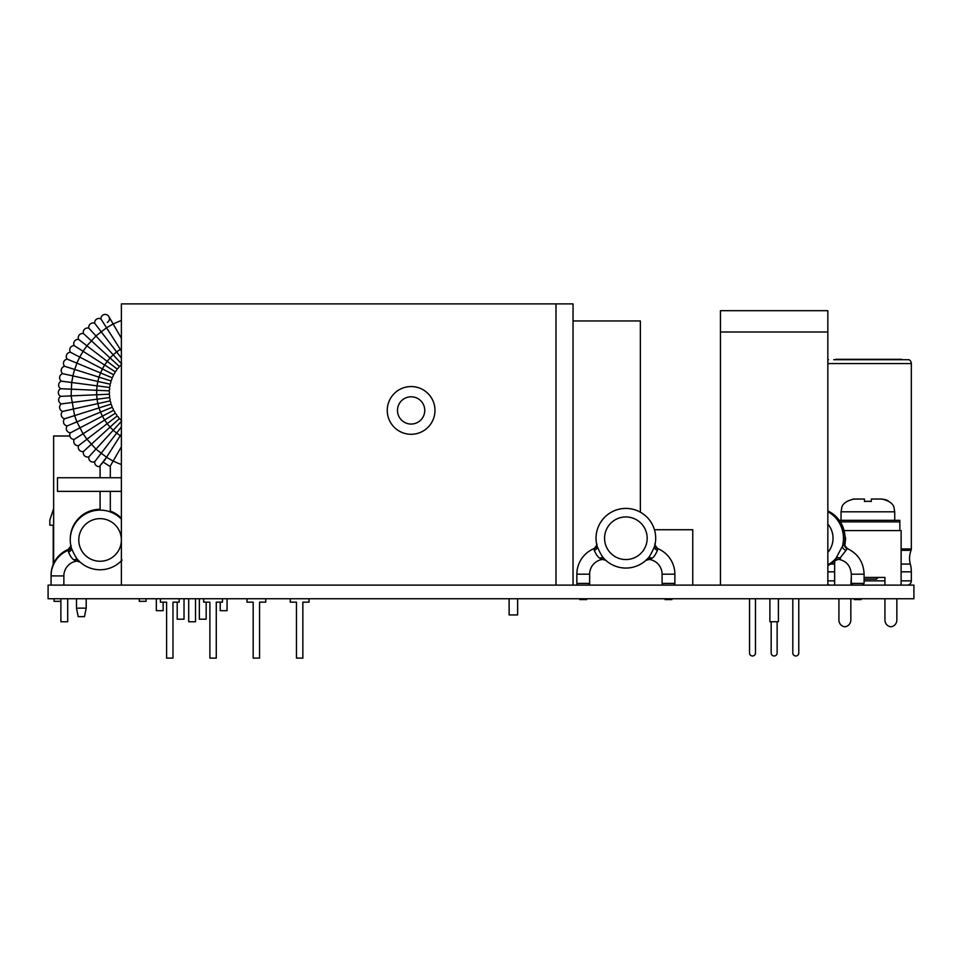 <?xml version="1.0" encoding="UTF-8"?>
<svg xmlns="http://www.w3.org/2000/svg" width="962" height="962" viewBox="0 0 962 962"><rect width="100%" height="100%" fill="white"/><g stroke="black" fill="none" stroke-linecap="round" stroke-linejoin="round"><path stroke-width="1.44" d="M48.1 598.749L913.9 598.749L913.9 585.112L48.1 585.112L48.1 598.749M573.039 320.947L640.355 320.947L640.355 512.169M692.76 585.112L692.76 529.725L654.449 529.725M121.38 585.112L121.38 303.896L573.039 303.896L573.039 585.112M434.98 410.425A23.858 23.858 0 0 1 411.123 434.283A23.858 23.858 0 0 1 387.265 410.425A23.858 23.858 0 0 1 411.123 386.556A23.858 23.858 0 0 1 434.98 410.425M424.759 410.425A13.636 13.636 0 0 1 411.123 424.05A13.636 13.636 0 0 1 397.486 410.425A13.636 13.636 0 0 1 411.123 396.789A13.636 13.636 0 0 1 424.759 410.425M517.64 598.749L517.64 614.934L509.126 614.934L509.126 598.749M720.454 310.69L827.837 310.69L720.454 310.69L720.454 585.112M827.837 310.69L827.837 585.112M769.889 598.749L769.889 621.729L778.402 621.729L778.402 598.749M838.912 620.057L838.912 598.749L838.912 620.057A6.818 6.818 0 0 0 844.876 626.815A6.818 6.818 0 0 0 850.841 620.057L850.841 598.749L850.841 620.057M884.932 620.057L884.932 598.749L884.932 620.057A6.818 6.818 0 0 0 890.896 626.815A6.818 6.818 0 0 0 896.861 620.057L896.861 598.749L896.861 620.057M864.092 577.44L884.932 577.44L884.932 585.112L884.932 577.44L878.114 577.44L876.406 579.148L864.092 579.148M851.31 577.44L850.841 585.112L851.31 577.44M834.643 585.112L834.643 561.483M844.636 530.579L901.117 530.579L901.117 585.112M839.73 520.334L899.843 520.334L899.843 521.885L840.8 521.885M871.295 499.025L871.295 501.467L871.295 499.025L881.529 499.025C889.79 500.769 894.035 504.184 894.251 509.259L894.732 511.808L841.041 511.808L841.522 509.259C841.726 504.196 845.971 500.781 854.244 499.025L864.477 499.025L864.477 501.467L864.477 499.025L852.921 499.098M871.295 501.467L868.061 501.286M869.516 501.322L870.309 501.382M881.529 499.025L885.99 499.795M886.796 500.12L888.022 500.721M867.88 501.286L864.477 501.467M841.582 508.958L841.786 508.201M865.271 501.394L866.077 501.334M867.135 501.286L867.82 501.286M899.843 530.579L899.843 521.885M53.211 564.405L53.211 525.204L49.808 525.204L49.808 520.093L53.644 508.597M86.195 598.749L86.195 608.128L84.488 616.642L78.187 616.642L76.479 608.128L76.479 598.749M86.195 608.128L76.479 608.128M833.705 359.716L908.946 359.716A4.257 4.257 0 0 1 911.339 363.552L911.339 548.929A3.836 3.836 0 0 1 911.074 550.336A21.898 21.898 0 0 0 910.317 564.081A29.642 29.642 0 0 1 911.339 571.825L911.339 580.856A4.257 4.257 0 0 1 907.082 585.112M901.731 359.295L835.737 359.295M828.535 359.716A4.257 4.257 0 0 0 827.837 360.149M908.946 359.716L903.763 359.716M827.837 584.259A4.257 4.257 0 0 0 830.386 585.112M122.102 560.064L119.925 562.181M79.209 561.495A4.257 4.245 -97.4 0 0 76.852 561.123L80.135 562.121L78.066 560.064A4.257 2.946 -42.4 0 0 74.026 559.956C72.102 558.814 70.262 556.18 68.506 552.068L68.23 550.348A4.257 4.233 -11 0 0 70.803 545.622L70.815 545.55M120.034 562.121A4.257 4.209 -132 0 1 121.38 561.303L120.034 562.121L120.839 561.375M63.865 585.112L63.865 575.913A14.911 14.911 0 0 1 76.852 561.123L76.695 561.099A4.257 4.209 -48 0 1 80.135 562.121L78.956 561.014M78.066 560.064A29.822 29.822 0 0 0 121.38 560.822A29.822 29.822 0 0 1 78.066 560.064C76.178 558.104 73.942 554.1 71.38 548.051L71.14 547.174M76.695 561.099L74.026 559.956M68.23 550.348L68.254 550.288A27.694 27.694 0 0 0 51.082 575.913L51.082 585.112M54.064 598.749L54.064 601.31L60.883 601.31L60.883 621.753L67.701 621.753L67.701 598.749M60.883 598.749L60.883 601.31M70.779 547.354A4.257 4.257 67.7 0 1 68.254 550.288C70.947 547.282 71.801 545.731 70.803 545.622L71.38 548.051A29.822 29.822 0 0 1 121.38 519.071A29.822 29.822 0 0 0 71.38 548.051A4.257 3.09 -15.8 0 1 68.506 552.068M139.286 598.749L139.286 601.31L146.104 601.31L146.104 598.749M68.506 551.214L68.254 549.434A27.694 27.694 0 0 0 51.082 575.06L51.082 575.913L63.865 575.913M70.262 539.093A29.822 29.822 0 0 0 70.262 539.526A29.822 29.822 0 0 1 100.084 509.271A29.822 29.822 0 0 0 70.262 539.093M121.38 518.229A29.822 29.822 0 0 0 110.305 511.075A29.822 29.822 0 0 1 121.38 518.229M53.644 563.431L53.644 435.99L69.829 435.99M195.526 598.749L195.526 621.753L188.708 621.753L188.708 598.749M206.181 602.152L206.181 619.203L199.362 619.203L199.362 598.749M184.019 598.749L184.019 619.203L177.2 619.203L177.2 602.152M604.99 559.788A4.257 4.245 -97.4 0 0 602.633 559.415L605.916 560.425L603.847 558.357A29.822 29.822 0 0 0 647.883 558.357L645.718 560.473M654.809 545.466L654.569 546.344A29.822 29.822 0 0 0 625.865 508.417A29.822 29.822 0 0 0 597.161 546.344C599.735 552.392 601.959 556.397 603.847 558.357A4.257 2.946 -42.4 0 0 599.819 558.261C597.895 557.106 596.055 554.473 594.288 550.36L594.023 548.641A4.257 4.233 -11 0 0 596.584 543.927L596.596 543.843M646.62 559.668L645.815 560.425A4.257 4.209 -132 0 1 649.254 559.391L649.097 559.415A14.911 14.911 0 0 1 662.084 574.206L662.084 583.405A1.708 1.708 0 0 0 663.792 585.112M655.17 545.646A4.257 4.257 112.3 0 0 657.695 548.593L657.719 548.641A4.257 4.233 -169 0 1 655.146 543.927L654.569 546.344C651.707 552.922 649.482 556.926 647.883 558.357A4.257 2.946 -137.6 0 1 651.923 558.261L649.254 559.391M587.95 585.112A1.708 1.708 0 0 0 589.646 583.405L589.646 574.206A14.911 14.911 0 0 1 602.633 559.415L602.477 559.391A4.257 4.209 -48 0 1 605.916 560.425L604.749 559.307M654.713 545.839L654.569 546.344A29.822 29.822 0 0 0 625.865 508.417A29.822 29.822 0 0 0 597.161 546.344L596.933 545.466M602.477 559.391L599.819 558.261M594.023 548.641L594.047 548.593A27.694 27.694 0 0 0 576.863 574.206L576.863 583.405A1.708 1.708 0 0 0 578.571 585.112M579.845 598.749L579.845 599.603L586.664 599.603L586.664 598.749M657.719 548.641L657.443 550.36C655.447 554.833 653.607 557.467 651.923 558.261M655.098 544.191L655.146 543.927C654.1 543.686 654.942 545.238 657.695 548.593A27.694 27.694 0 0 1 674.867 574.206L674.867 583.405L662.084 583.405M673.159 585.112A1.708 1.708 0 0 0 674.867 583.405M665.067 598.749L665.067 599.603L671.885 599.603L671.885 598.749M827.837 510.846L840.8 521.873L845.622 538.251L844.997 544.372L844.516 543.927L842.387 546.344L835.93 558.357L835.497 560.425L838.227 559.391A4.257 4.185 86.9 0 1 838.96 559.415C846.512 561.014 850.624 565.945 851.31 574.206L864.092 574.206C863.575 562.217 857.996 553.679 847.378 548.593L838.948 559.391A4.257 4.197 124.3 0 0 835.497 560.425A29.822 28.812 90 0 1 827.837 565.548M847.426 548.641L847.378 548.593C844.768 545.622 843.975 544.215 844.997 544.372M827.837 564.778A29.822 28.812 -90 0 0 835.93 558.357A4.257 3.391 -151.4 0 1 840.584 558.261M854.412 599.603L861.002 599.603M220.238 602.152L220.238 610.678L227.056 610.678L227.056 598.749M163.143 602.152L163.143 610.678L156.325 610.678L156.325 598.749M121.38 477.741L57.479 477.741L57.479 491.378L121.38 491.378M116.679 433.092L121.38 426.948L116.642 433.128L120.31 435.69L106.554 457.275L120.31 435.69L121.38 436.315M116.679 351.96L121.38 358.092L116.642 351.924L113.227 354.798L121.633 363.973L113.227 354.798L110.065 357.948L119.252 366.354L110.065 357.948L107.203 361.375L117.075 368.951L107.203 361.375L104.642 365.031L115.139 371.717L104.642 365.031L102.405 368.891L113.444 374.639L102.405 368.891L100.517 372.943L112.013 377.705L100.517 372.943L98.99 377.14L110.858 380.88L98.99 377.14L97.835 381.445L109.993 384.139L97.835 381.445L97.066 385.846L109.403 387.47L97.066 385.846L96.669 390.295L109.103 390.837L96.669 390.295L96.669 394.757L109.103 394.216L96.669 394.757L97.066 399.206L109.403 397.583L97.066 399.206L97.835 403.607L109.993 400.913L97.835 403.607L98.99 407.912L110.858 404.172L98.99 407.912L100.517 412.109L112.013 407.347L100.517 412.109L102.405 416.161L113.444 410.413L102.405 416.161L104.642 420.021L115.139 413.335L104.642 420.021L107.203 423.677L117.075 416.101L107.203 423.677L110.065 427.104L119.252 418.698L110.065 427.104L113.227 430.254L121.633 421.079L113.227 430.254L116.642 433.128L94.709 461.724A4.257 4.257 0 0 0 100.084 466.426A4.257 4.257 0 0 1 94.709 461.724A4.257 4.257 0 0 1 90.284 461.075A4.257 4.257 0 0 0 94.709 461.724M121.38 351.058L120.31 349.362L116.642 351.924L94.709 323.328A4.257 4.257 0 0 0 88.877 328.222A4.257 4.257 0 0 0 83.502 333.598A4.257 4.257 0 0 0 78.607 339.43A4.257 4.257 0 0 0 74.242 345.659A4.257 4.257 0 0 0 70.442 352.248A4.257 4.257 0 0 0 67.22 359.151A4.257 4.257 0 0 0 64.622 366.294A4.257 4.257 0 0 0 62.65 373.653A4.257 4.257 0 0 0 61.327 381.144A4.257 4.257 0 0 0 60.666 388.72A4.257 4.257 0 0 0 60.666 396.332A4.257 4.257 0 0 0 61.327 403.908A4.257 4.257 0 0 0 62.65 411.399A4.257 4.257 0 0 0 64.622 418.747A4.257 4.257 0 0 0 67.22 425.901A4.257 4.257 0 0 0 70.442 432.804A4.257 4.257 0 0 0 74.242 439.381A4.257 4.257 0 0 0 78.607 445.622A4.257 4.257 0 0 0 83.502 451.455A4.257 4.257 0 0 0 88.877 456.83A4.257 4.257 0 0 0 90.284 461.075A4.257 4.257 0 0 1 88.877 456.83L95.935 449.122L106.554 457.275L100.204 465.488M121.38 320.526A76.695 76.695 0 0 0 113.203 324.074M107.323 322.414A4.257 4.257 0 0 0 108.886 316.594L113.143 323.978L106.554 327.777L120.31 349.362L106.554 327.777L95.935 335.93L88.877 328.222A4.257 4.257 0 0 0 83.502 333.598A4.257 4.257 0 0 0 78.607 339.43A4.257 4.257 0 0 0 74.242 345.659A4.257 4.257 0 0 0 70.442 352.248A4.257 4.257 0 0 0 67.22 359.151A4.257 4.257 0 0 0 64.622 366.294A4.257 4.257 0 0 0 62.65 373.653A4.257 4.257 0 0 0 61.327 381.144A4.257 4.257 0 0 0 60.666 388.72A4.257 4.257 0 0 0 60.666 396.332A4.257 4.257 0 0 0 61.327 403.908A4.257 4.257 0 0 0 62.65 411.399A4.257 4.257 0 0 0 64.622 418.747A4.257 4.257 0 0 0 67.22 425.901A4.257 4.257 0 0 0 70.442 432.804A4.257 4.257 0 0 0 74.242 439.381A4.257 4.257 0 0 0 78.607 445.622A4.257 4.257 0 0 0 83.502 451.455A4.257 4.257 0 0 0 88.877 456.83M86.953 345.839L83.057 351.274L74.242 345.659A4.257 4.257 0 0 0 70.442 352.248L79.714 357.082L76.876 363.143L67.22 359.151A4.257 4.257 0 0 0 64.622 366.294L74.591 369.444L72.859 375.914L62.65 373.653A4.257 4.257 0 0 1 61.376 369.372A4.257 4.257 0 0 0 62.65 373.653M76.948 363.179L74.663 369.468M75.733 418.759L76.876 421.897L67.22 425.901A4.257 4.257 0 0 1 64.622 418.747L74.591 415.608L75.733 418.759M83.117 433.73L86.905 439.261L78.607 445.622M113.203 460.978A76.695 76.695 0 0 0 121.38 464.526M95.984 449.074L113.227 430.254M91.258 444.336L83.502 451.455M86.953 439.213L95.935 449.122M115.139 413.335A4.257 4.257 0 0 1 117.075 416.101A4.257 4.257 0 0 1 119.252 418.698A4.257 4.257 0 0 1 121.38 420.562A4.257 4.257 0 0 0 119.252 418.698A4.257 4.257 0 0 0 117.075 416.101A4.257 4.257 0 0 0 115.139 413.335A4.257 4.257 0 0 1 116.39 414.526A4.257 4.257 0 0 0 115.139 413.335A4.257 4.257 0 0 0 114.598 411.7A4.257 4.257 0 0 1 115.139 413.335A4.257 4.257 0 0 0 114.598 411.7A4.257 4.257 0 0 1 115.139 413.335M79.774 427.934L70.442 432.804M113.444 410.413A4.257 4.257 0 0 1 114.598 411.7A4.257 4.257 0 0 0 113.444 410.413A4.257 4.257 0 0 1 114.598 411.7A4.257 4.257 0 0 0 113.444 410.413A4.257 4.257 0 0 0 113.047 408.73A4.257 4.257 0 0 1 113.444 410.413A4.257 4.257 0 0 0 113.047 408.73A4.257 4.257 0 0 1 113.444 410.413M112.013 407.347A4.257 4.257 0 0 1 113.047 408.73A4.257 4.257 0 0 0 112.013 407.347A4.257 4.257 0 0 1 113.047 408.73A4.257 4.257 0 0 0 112.013 407.347A4.257 4.257 0 0 0 110.858 404.172A4.257 4.257 0 0 1 111.772 405.639M76.948 421.873L83.057 433.778L74.242 439.381M74.663 415.584L98.99 407.912M72.932 409.127L62.65 411.399A4.257 4.257 0 0 0 61.376 415.68A4.257 4.257 0 0 1 62.65 411.399M71.765 402.537L61.327 403.908A4.257 4.257 0 0 1 58.67 400.324A4.257 4.257 0 0 0 61.327 403.908M71.176 395.875L60.666 396.332M71.176 389.177L60.666 388.72M71.765 382.515L61.327 381.144M72.932 375.926L71.693 382.503L71.104 395.875L74.591 415.608M121.38 364.49A4.257 4.257 0 0 1 119.252 366.354A4.257 4.257 0 0 1 117.075 368.951A4.257 4.257 0 0 1 115.139 371.717A4.257 4.257 0 0 1 113.444 374.639A4.257 4.257 0 0 1 112.013 377.705A4.257 4.257 0 0 1 110.858 380.88A4.257 4.257 0 0 1 109.993 384.139A4.257 4.257 0 0 1 109.403 387.47A4.257 4.257 0 0 1 109.103 390.837A4.257 4.257 0 0 1 109.103 394.216A4.257 4.257 0 0 1 109.403 397.583A4.257 4.257 0 0 1 109.993 400.913A4.257 4.257 0 0 1 110.858 404.172M79.774 357.106L102.405 368.891M83.117 351.322L79.714 357.082M91.258 340.716L83.502 333.598M95.984 335.978L86.905 345.791L78.607 339.43M118.422 367.881A4.257 4.257 0 0 1 117.075 368.951M115.139 371.717A4.257 4.257 0 0 1 113.444 374.639A4.257 4.257 0 0 1 112.013 377.705M110.858 380.88A4.257 4.257 0 0 1 110.762 382.599M121.38 433.994L120.31 435.69M104.377 460.702L106.554 457.275L113.143 461.075L121.38 446.801M113.143 461.075L110.053 466.438L103.391 462.241M110.305 511.928L110.305 491.378M110.305 477.741L110.305 465.993M100.084 510.125L100.084 491.378M100.084 477.741L100.084 465.873M101.323 464.177L102.249 463.311M121.38 338.251L108.886 316.594A4.257 4.257 0 0 0 100.938 318.963A4.257 4.257 0 0 0 94.709 323.328A4.257 4.257 0 0 0 88.877 328.222M106.554 327.777L100.938 318.963A4.257 4.257 0 0 1 108.886 316.594A4.257 4.257 0 0 0 100.938 318.963A4.257 4.257 0 0 0 94.709 323.328M113.227 354.798L95.935 335.93M110.065 357.948L91.21 340.656M107.203 361.375L86.905 345.791M104.642 365.031L83.057 351.274M100.517 372.943L76.876 363.143M98.99 377.14L74.591 369.444M97.835 381.445L72.859 375.914M97.066 385.846L71.693 382.503M96.669 390.295L71.104 389.177M96.669 394.757L71.104 395.875M97.066 399.206L71.693 402.549M97.835 403.607L72.859 409.139M100.517 412.109L76.876 421.897M102.405 416.161L79.714 427.97M104.642 420.021L83.057 433.778M107.203 423.677L86.905 439.261M110.065 427.104L91.21 444.384M777.128 621.729L777.128 653.006A2.982 2.982 0 0 1 774.145 655.988A2.982 2.982 0 0 1 771.163 653.006L771.163 621.729M755.483 598.749L755.483 653.006A2.982 2.982 0 0 1 752.5 655.988A2.982 2.982 0 0 1 749.518 653.006L749.518 598.749M798.773 598.749L798.773 653.006A2.982 2.982 0 0 1 795.79 655.988A2.982 2.982 0 0 1 792.808 653.006L792.808 598.749M309.03 598.749L309.03 602.152L302.85 602.152L302.85 658.104L296.464 658.104L296.464 602.152L290.284 602.152L290.284 598.749M179.16 598.749L179.16 602.152L172.98 602.152L172.98 658.104L166.594 658.104L166.594 602.152L160.413 602.152L160.413 598.749M265.74 598.749L265.74 602.152L259.56 602.152L259.56 658.104L253.174 658.104L253.174 602.152L246.993 602.152L246.993 598.749M222.45 598.749L222.45 602.152L216.27 602.152L216.27 658.104L209.884 658.104L209.884 602.152L203.703 602.152L203.703 598.749M555.988 303.896L555.988 585.112M720.454 331.998L827.837 331.998M827.837 363.552L911.339 363.552M901.117 548.929L911.339 548.929M901.117 550.336L911.074 550.336M830.927 564.081L834.643 564.081M901.117 564.081L910.317 564.081M827.837 571.825L834.643 571.825M901.117 571.825L911.339 571.825M827.837 580.856L834.643 580.856M864.092 580.856L884.932 580.856M901.117 580.856L911.339 580.856M78.776 539.947A21.308 21.308 0 0 0 100.084 561.255A21.308 21.308 0 0 0 121.38 539.947A21.308 21.308 0 0 0 100.084 518.65A21.308 21.308 0 0 0 78.776 539.947M68.254 549.434L70.851 545.971A4.257 4.233 -11 0 1 68.23 549.494A4.257 4.233 -11 0 0 70.851 546.007L68.254 549.434A4.257 4.257 67.7 0 0 70.779 546.5M646.741 559.788A4.257 4.245 -82.6 0 1 649.097 559.415L645.815 560.425M603.847 558.357A29.822 29.822 0 0 0 647.883 558.357M596.56 545.646A4.257 4.257 67.7 0 1 594.047 548.593C596.741 545.586 597.582 544.023 596.584 543.927L597.161 546.344A4.257 3.09 -15.8 0 1 594.288 550.36M589.646 574.206L576.863 574.206M589.646 583.405L576.863 583.405M604.569 538.251A21.308 21.308 0 0 0 625.865 559.547A21.308 21.308 0 0 0 647.173 538.251A21.308 21.308 0 0 0 625.865 516.943A21.308 21.308 0 0 0 604.569 538.251M654.569 546.344A4.257 3.09 -164.2 0 0 657.443 550.36M662.084 574.206L674.867 574.206M827.837 510.942A29.822 28.812 90 0 1 845.033 538.251A29.822 28.812 90 0 1 844.516 543.927A4.257 4.064 -112.6 0 0 847.125 548.641M835.653 560.473A4.257 4.185 86.9 0 1 838.215 559.391L838.972 559.415M844.756 543.843A4.257 4.173 -96.2 0 0 847.294 548.593M845.911 550.36A4.257 2.79 -150.9 0 1 842.387 546.344A29.822 28.812 -90 0 0 843.47 538.251A29.822 28.812 -90 0 0 827.837 511.724M827.837 552.404A21.308 20.575 -90 0 0 833.032 538.251A21.308 20.575 -90 0 0 827.837 524.086M864.092 574.206L864.092 583.405L851.31 583.405L853.017 585.112M121.38 348.737L120.31 349.362M841.041 520.334L841.041 511.808M894.732 520.334L894.732 511.808M827.837 565.644L836.11 560.209M778.799 598.749L778.799 599.603M864.092 583.405L862.397 585.112M851.31 583.405L851.31 574.206M854.292 599.603L854.292 598.749M861.11 599.603L861.11 598.749"/></g></svg>
